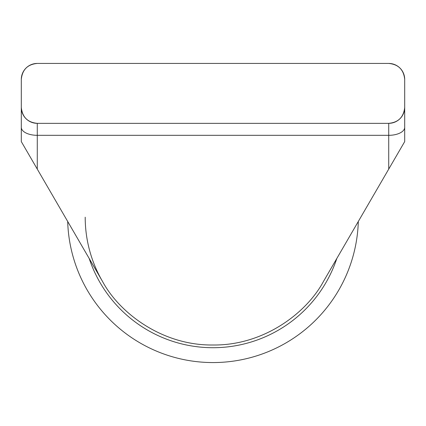 <?xml version="1.0" encoding="UTF-8"?>
<svg xmlns="http://www.w3.org/2000/svg" width="426" height="426" viewBox="0 0 426 426"><rect width="100%" height="100%" fill="white"/><g stroke="black" fill="none" stroke-linecap="round" stroke-linejoin="round"><path stroke-width="0.64" d="M67.691 221.472A145.373 145.373 0 0 0 213 362.563A145.373 145.373 0 0 0 358.309 221.472M323.51 281.384C306.395 313.286 263.444 345.656 213 344.996C162.556 345.656 119.605 313.286 102.49 281.384L21.3 141.602L21.3 79.412A15.975 15.975 0 0 1 37.275 63.437C27.621 64.326 22.296 69.651 21.3 79.412A15.975 15.975 0 0 1 37.275 63.437L388.725 63.437A15.975 15.975 0 0 1 404.7 79.412L404.7 141.602L323.51 281.384A127.8 127.8 0 0 0 323.515 281.378M21.3 107.368A15.975 15.975 0 0 0 37.275 123.343A15.975 15.975 0 0 1 21.3 107.368C22.274 117.102 27.599 122.427 37.275 123.343L388.725 123.343C398.379 122.448 403.704 117.123 404.7 107.368A15.975 15.975 0 0 1 388.725 123.343A15.975 15.975 0 0 0 404.7 107.368M404.7 140.58L404.7 83.405M21.3 83.405L21.3 127.337M404.7 79.412C403.726 69.672 398.401 64.347 388.725 63.437A15.975 15.975 0 0 1 404.7 79.412M85.2 217.196A127.8 127.8 0 0 0 102.49 281.384A127.8 127.8 0 0 1 85.2 217.196M89.172 258.454A130.521 130.521 0 0 0 336.828 258.454M388.725 169.106L388.725 135.319L37.275 135.319L37.275 169.106M388.725 135.319L388.725 123.343M37.275 123.343L37.275 135.319A15.975 7.987 180 0 1 21.3 127.331M404.7 127.331A15.975 7.987 180 0 1 388.725 135.324"/></g></svg>
